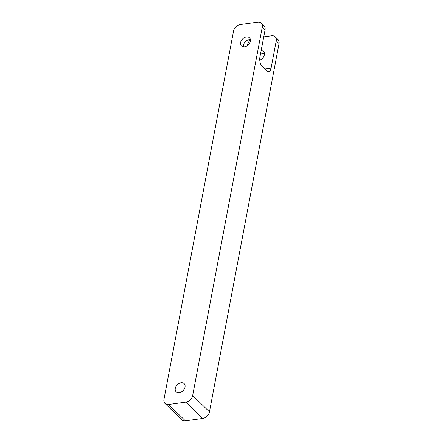 <?xml version="1.0" encoding="UTF-8"?>
<svg xmlns="http://www.w3.org/2000/svg" width="443" height="443" viewBox="0 0 443 443"><rect width="100%" height="100%" fill="white"/><g stroke="black" fill="none" stroke-linecap="round" stroke-linejoin="round"><path stroke-width="0.66" d="M250.422 39.626A5.731 4.12 -45.8 0 0 249.237 39.637A5.731 4.12 -45.8 0 0 243.379 46.864M246.435 36.913A5.731 4.12 134.2 0 1 249.498 37.777A5.731 4.12 134.2 0 1 249.702 43.065A5.731 4.12 134.2 0 1 244.558 46.853A5.731 4.12 134.2 0 1 241.501 45.989A5.731 4.12 134.2 0 1 241.291 40.701A5.731 4.12 134.2 0 1 246.435 36.913M260.429 54.423A5.731 4.12 134.2 0 1 263.231 53.26A5.731 4.12 134.2 0 1 264.41 53.254M261.171 50.491A5.731 4.12 134.2 0 1 263.491 51.399A5.731 4.12 134.2 0 1 263.989 56.089A5.731 4.12 134.2 0 1 259.764 60.165M181.087 382.763A5.731 4.12 134.2 0 1 184.15 383.621A5.731 4.12 134.2 0 1 184.354 388.915A5.731 4.12 134.2 0 1 179.21 392.697A5.731 4.12 134.2 0 1 176.153 391.839A5.731 4.12 134.2 0 1 175.943 386.545A5.731 4.12 134.2 0 1 181.087 382.763M264.864 68.97L271.094 68.111L276.249 40.834A6.745 4.851 -45.8 0 0 275.214 36.786A6.745 4.851 -45.8 0 0 271.614 35.772L263.751 36.852M275.214 36.786L278.01 39.51A6.745 4.851 134.2 0 1 279.051 43.558L209.461 411.852A6.745 4.851 134.2 0 1 202.612 418.485L185.379 420.85A6.745 4.851 134.2 0 1 181.78 419.837L164.99 403.49A6.745 4.851 -45.8 0 0 168.589 404.503L185.822 402.139A6.745 4.851 -45.8 0 0 192.666 395.505L209.461 411.852M271.094 68.111A6.745 3.444 -97.8 0 1 268.652 71.528A6.745 3.444 -97.8 0 1 266.636 70.692L262.156 66.328A6.745 3.444 -97.8 0 1 259.903 57.213L265.058 29.936L262.256 27.206A6.745 4.851 -45.8 0 0 261.22 23.163A6.745 4.851 -45.8 0 0 257.621 22.15L240.388 24.515A6.745 4.851 -45.8 0 0 233.539 31.148L163.949 399.442A6.745 4.851 -45.8 0 0 164.99 403.49M247.36 45.695L247.532 44.771A6.745 4.851 -45.8 0 1 250.461 39.986M262.256 27.206L192.666 395.505M261.22 23.163L264.017 25.888A6.745 4.851 134.2 0 1 265.058 29.936M279.051 43.558L276.249 40.834M202.612 418.485L185.822 402.139M168.589 404.503L185.379 420.85"/></g></svg>
